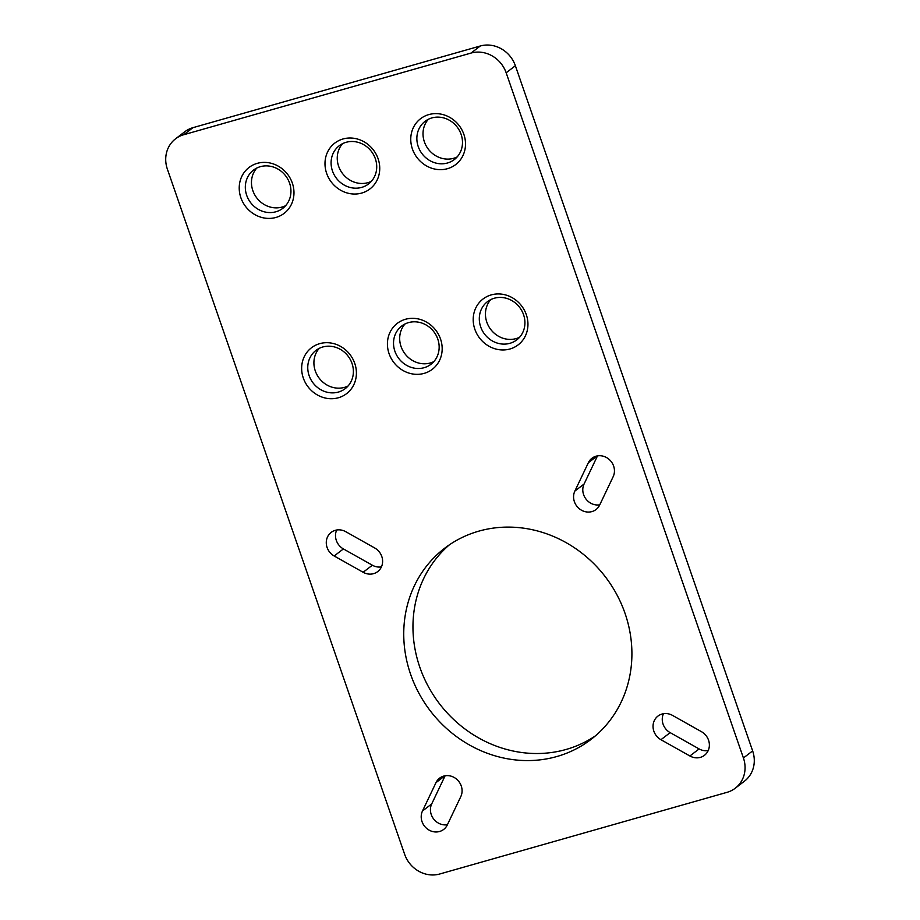 <?xml version="1.0" encoding="UTF-8"?>
<svg xmlns="http://www.w3.org/2000/svg" width="920" height="920" viewBox="0 0 920 920"><rect width="100%" height="100%" fill="white"/><g stroke="black" fill="none" stroke-linecap="round" stroke-linejoin="round"><path stroke-width="1.38" d="M509.944 348.99A28.888 26.462 52.6 0 1 474.846 329.268A28.888 26.462 52.6 0 1 491.211 294.906A28.888 26.462 52.6 0 1 526.309 314.64A28.888 26.462 52.6 0 1 509.944 348.99M494.304 298.229A24.081 22.046 -127.4 0 0 487.473 301.656A24.081 22.046 -127.4 0 0 482.344 330.671A24.081 22.046 -127.4 0 0 509.921 343.309A24.081 22.046 -127.4 0 0 516.752 339.894A24.081 22.046 -127.4 0 0 521.881 310.879A24.081 22.046 -127.4 0 0 494.304 298.229M424.166 373.37A28.888 26.462 52.6 0 1 389.068 353.648A28.888 26.462 52.6 0 1 405.444 319.286A28.888 26.462 52.6 0 1 440.53 339.02A28.888 26.462 52.6 0 1 424.166 373.37M408.537 322.609A24.081 22.046 -127.4 0 0 401.706 326.036A24.081 22.046 -127.4 0 0 396.566 355.051A24.081 22.046 -127.4 0 0 424.143 367.69A24.081 22.046 -127.4 0 0 430.974 364.274A24.081 22.046 -127.4 0 0 436.114 335.259A24.081 22.046 -127.4 0 0 408.537 322.609M338.399 397.75A28.888 26.462 52.6 0 1 303.301 378.028A28.888 26.462 52.6 0 1 319.666 343.666A28.888 26.462 52.6 0 1 354.763 363.4A28.888 26.462 52.6 0 1 338.399 397.75M322.77 346.99A24.081 22.046 -127.4 0 0 315.94 350.416A24.081 22.046 -127.4 0 0 310.799 379.431A24.081 22.046 -127.4 0 0 338.376 392.07A24.081 22.046 -127.4 0 0 345.207 388.654A24.081 22.046 -127.4 0 0 350.347 359.639A24.081 22.046 -127.4 0 0 322.77 346.99M275.965 217.442A28.888 26.462 52.6 0 1 240.867 197.719A28.888 26.462 52.6 0 1 257.232 163.357A28.888 26.462 52.6 0 1 292.33 183.091A28.888 26.462 52.6 0 1 275.965 217.442M260.325 166.681A24.081 22.046 -127.4 0 0 253.494 170.108A24.081 22.046 -127.4 0 0 248.365 199.123A24.081 22.046 -127.4 0 0 275.942 211.761A24.081 22.046 -127.4 0 0 282.773 208.345A24.081 22.046 -127.4 0 0 287.902 179.331A24.081 22.046 -127.4 0 0 260.325 166.681M361.732 193.062A28.888 26.462 52.6 0 1 326.634 173.339A28.888 26.462 52.6 0 1 342.999 138.977A28.888 26.462 52.6 0 1 378.097 158.711A28.888 26.462 52.6 0 1 361.732 193.062M346.104 142.301A24.081 22.046 -127.4 0 0 339.261 145.728A24.081 22.046 -127.4 0 0 334.132 174.742A24.081 22.046 -127.4 0 0 361.709 187.381A24.081 22.046 -127.4 0 0 368.541 183.965A24.081 22.046 -127.4 0 0 373.681 154.951A24.081 22.046 -127.4 0 0 346.104 142.301M447.499 168.682A28.888 26.462 52.6 0 1 412.401 148.959A28.888 26.462 52.6 0 1 428.777 114.597A28.888 26.462 52.6 0 1 463.864 134.332A28.888 26.462 52.6 0 1 447.499 168.682M431.871 117.921A24.081 22.046 -127.4 0 0 425.04 121.348A24.081 22.046 -127.4 0 0 419.899 150.362A24.081 22.046 -127.4 0 0 447.476 163.001A24.081 22.046 -127.4 0 0 454.308 159.585A24.081 22.046 -127.4 0 0 459.448 130.571A24.081 22.046 -127.4 0 0 431.871 117.921M519.593 337.237A24.081 22.046 52.6 0 1 516.062 338.606A24.081 22.046 52.6 0 1 489.566 327.784A24.081 22.046 52.6 0 1 490.774 299.598M457.159 156.929A24.081 22.046 52.6 0 1 453.629 158.297A24.081 22.046 52.6 0 1 427.133 147.476A24.081 22.046 52.6 0 1 428.341 119.289M371.392 181.309A24.081 22.046 52.6 0 1 367.862 182.677A24.081 22.046 52.6 0 1 341.366 171.856A24.081 22.046 52.6 0 1 342.573 143.669M433.826 361.617A24.081 22.046 52.6 0 1 430.296 362.986A24.081 22.046 52.6 0 1 403.799 352.164A24.081 22.046 52.6 0 1 405.007 323.978M348.059 385.997A24.081 22.046 52.6 0 1 344.528 387.366A24.081 22.046 52.6 0 1 318.032 376.544A24.081 22.046 52.6 0 1 319.24 348.358M285.614 205.689A24.081 22.046 52.6 0 1 282.083 207.058A24.081 22.046 52.6 0 1 255.587 196.236A24.081 22.046 52.6 0 1 256.795 168.049M345.759 531.691A14.444 13.225 -127.4 0 0 335.282 530.322A14.444 13.225 -127.4 0 0 331.188 532.37A14.444 13.225 -127.4 0 0 334.178 555.99L363.135 572.274A14.444 13.225 -127.4 0 0 377.706 571.596A14.444 13.225 -127.4 0 0 374.704 547.975L345.759 531.691M460.805 796.593A14.444 13.225 -127.4 0 0 458.482 781.068A14.444 13.225 -127.4 0 0 443.716 776.089A14.444 13.225 -127.4 0 0 439.61 778.147A14.444 13.225 -127.4 0 0 435.988 782.644L422.487 810.991A14.444 13.225 -127.4 0 0 426.546 828.31A14.444 13.225 -127.4 0 0 443.67 829.437A14.444 13.225 -127.4 0 0 447.304 824.941L460.805 796.593M672.52 715.404A14.444 13.225 -127.4 0 0 662.043 714.035A14.444 13.225 -127.4 0 0 657.949 716.082A14.444 13.225 -127.4 0 0 660.939 739.703L689.896 755.987A14.444 13.225 -127.4 0 0 704.467 755.308A14.444 13.225 -127.4 0 0 701.466 731.688L672.52 715.404M613.168 476.686A14.444 13.225 -127.4 0 0 610.857 461.161A14.444 13.225 -127.4 0 0 596.08 456.193A14.444 13.225 -127.4 0 0 591.974 458.24A14.444 13.225 -127.4 0 0 588.351 462.737L574.851 491.084A14.444 13.225 -127.4 0 0 578.922 508.403A14.444 13.225 -127.4 0 0 596.045 509.53A14.444 13.225 -127.4 0 0 599.668 505.034L613.168 476.686M449.351 544.847A120.393 110.239 -127.4 0 0 429.72 689.034A120.393 110.239 -127.4 0 0 566.076 749.466A120.393 110.239 -127.4 0 0 595.528 735.77M478.803 531.15A120.393 110.239 -127.4 0 0 444.636 548.251A120.393 110.239 -127.4 0 0 418.968 693.323A120.393 110.239 -127.4 0 0 556.853 756.527A120.393 110.239 -127.4 0 0 591.008 739.427A120.393 110.239 -127.4 0 0 616.688 594.355A120.393 110.239 -127.4 0 0 478.803 531.15M727.053 792.327A28.888 26.462 -127.4 0 0 735.252 788.221A28.888 26.462 -127.4 0 0 743.418 757.965L506.161 72.795A28.888 26.462 -127.4 0 0 471.063 53.061L183.724 134.734A28.888 26.462 -127.4 0 0 175.524 138.839A28.888 26.462 -127.4 0 0 167.359 169.096L404.627 854.266A28.888 26.462 -127.4 0 0 439.725 874L727.053 792.327M597.482 455.883L584.073 484.023A14.444 13.225 -127.4 0 0 585.902 498.95A14.444 13.225 -127.4 0 0 599.759 504.838M735.252 788.221L744.475 781.16A28.888 26.462 -127.4 0 0 752.64 750.904L515.372 65.734A28.888 26.462 -127.4 0 0 480.274 46L192.947 127.673A28.888 26.462 -127.4 0 0 184.748 131.778L175.524 138.839M663.446 713.713A14.444 13.225 -127.4 0 0 670.162 732.642L699.119 748.926A14.444 13.225 -127.4 0 0 708.181 750.605M445.107 775.779L431.71 803.931A14.444 13.225 -127.4 0 0 433.538 818.857A14.444 13.225 -127.4 0 0 447.396 824.734M336.685 530.012A14.444 13.225 -127.4 0 0 343.401 548.929L372.358 565.213A14.444 13.225 -127.4 0 0 381.421 566.904M743.418 757.965L752.64 750.904M506.161 72.795L515.372 65.734M471.063 53.061L480.274 46M183.724 134.734L192.947 127.673M574.851 491.084L584.073 484.023M588.351 462.737L597.264 455.917M660.939 739.703L670.162 732.642M689.896 755.987L699.119 748.926M435.988 782.644L444.9 775.813M422.487 810.991L431.71 803.931M363.135 572.274L372.358 565.213M334.178 555.99L343.401 548.929"/></g></svg>
